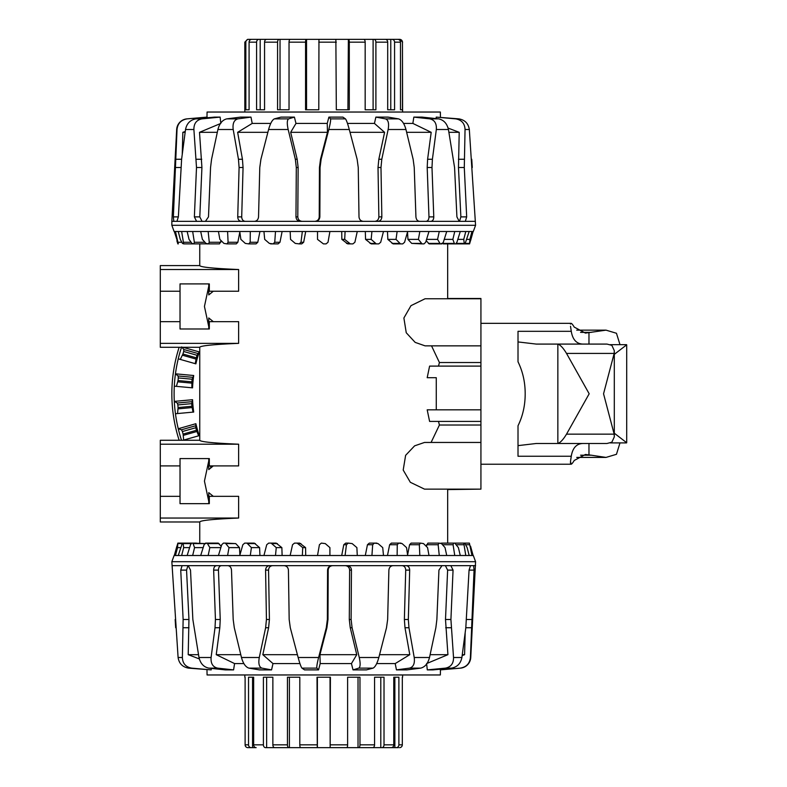 <?xml version="1.0" encoding="UTF-8"?>
<svg xmlns="http://www.w3.org/2000/svg" width="787" height="787" viewBox="0 0 787 787"><rect width="100%" height="100%" fill="white"/><g stroke="black" fill="none" stroke-linecap="round" stroke-linejoin="round"><path stroke-width="1.18" d="M424.498 489.13L410.332 482.293L403.2 470.055L405.62 455.339L414.611 445.845L424.498 442.451L480.926 442.451L480.926 489.13L424.498 489.13M480.926 421.419L429.604 421.419L427.193 409.83L480.926 409.83M436.264 409.83L436.264 377.691L427.193 377.691L429.604 366.103L480.926 366.103M427.193 377.691L436.264 377.691M480.926 442.451L480.926 298.499L447.675 298.499M480.926 345.847L425.049 345.847L415.162 342.384L406.249 332.753L403.888 318.007L410.981 305.661L425.049 298.765L480.926 298.765M209.322 321.657L208.762 321.657L208.762 328.986L180.026 328.986L209.322 328.986L209.322 321.657L238.628 321.657L238.628 343.358C213.336 344.44 200.38 345.749 199.75 347.293L160.302 347.293L160.302 321.657L180.026 321.657L180.026 291.229L160.302 291.229L160.302 265.593L199.75 265.593C200.38 267.137 213.336 268.446 238.628 269.528L238.628 291.229L209.322 291.229L209.322 283.9L180.026 283.9L180.026 291.229M160.302 321.657L160.302 291.229M208.762 286.212L204.443 306.438L208.762 326.674M180.026 465.904L180.026 496.331L160.302 496.331L160.302 465.904L180.026 465.904L180.026 458.585L209.322 458.585L209.322 465.904L238.628 465.904L238.628 444.202C213.336 443.13 200.38 441.812 199.75 440.267L199.75 347.293M208.762 460.887L204.443 481.123L208.762 501.349M447.675 298.765L447.675 243.891L454.778 243.891M213.297 321.657L208.762 317.958L213.297 321.657M199.75 243.891L199.75 265.593M460.484 668.133L440.228 669.885L460.484 668.133A11.274 11.274 0 0 0 470.754 657.499L475.574 561.702L473.312 555.504L454.758 555.504L453.076 544.732L453.587 543.109L447.675 543.109L447.675 489.13M180.026 496.331L180.026 503.66L209.322 503.66L209.322 496.331L238.628 496.331L238.628 518.043C213.336 519.115 200.38 520.433 199.75 521.978L199.75 543.109M213.297 496.331L208.762 492.642L213.297 496.331M210.532 467.045L213.12 465.914M431.089 442.451L439.412 425.019L438.487 421.419M438.497 366.103L439.412 362.522L431.532 345.847M213.297 291.229L208.762 294.918L208.762 291.229L209.322 291.229M213.297 465.904L208.762 469.603L208.762 465.904L209.322 465.904M447.675 489.593L480.926 489.13M208.762 458.585L208.762 465.904M208.762 492.642L208.762 503.66M199.75 440.267L160.302 440.267L160.302 444.202L238.628 444.202M160.302 444.202L160.302 465.904M160.302 496.331L160.302 521.978L199.75 521.978M160.302 518.043L238.628 518.043M209.322 496.331L208.762 496.331M208.762 321.657L208.762 317.958M160.302 269.528L238.628 269.528M180.026 321.657L180.026 328.986M208.762 283.9L208.762 291.229M160.302 343.358L238.628 343.358M480.926 362.522L439.412 362.522M439.412 425.019L480.926 425.019M196.317 357.819A132.373 132.373 0 0 1 197.055 355.291L199.268 351.927A131.291 131.291 0 0 0 195.874 363.85L195.215 363.663L196.317 357.819L182.938 354.012L180.282 359.413L178.246 358.842A149.599 149.599 0 0 1 181.512 347.293M191.88 381.843A132.373 132.373 0 0 1 192.136 379.226L193.7 375.507A131.291 131.291 0 0 0 192.559 387.853L191.871 387.784L191.88 381.843L178.029 380.554L176.406 386.358L174.301 386.161A149.599 149.599 0 0 1 175.452 373.815L178.078 375.97L178.295 377.937A146.284 146.284 0 0 0 178.029 380.554M191.93 406.269A132.373 132.373 0 0 1 191.703 403.642L192.559 399.707A131.291 131.291 0 0 0 193.7 412.054L193.012 412.122L191.93 406.269L178.078 407.558L177.557 413.549L175.452 413.746A149.599 149.599 0 0 1 174.301 401.4L177.282 403.033L177.852 404.931A146.284 146.284 0 0 0 178.078 407.558M196.465 430.273A132.373 132.373 0 0 1 195.766 427.735L195.874 423.711A131.291 131.291 0 0 0 199.268 435.634L198.609 435.821L196.465 430.273L183.096 434.08L183.676 440.071L182.977 440.267M181.64 346.91L183.833 349.517L183.676 351.484A146.284 146.284 0 0 0 182.938 354.012M181.512 440.267A149.599 149.599 0 0 1 178.246 428.728L181.482 429.781L182.387 431.542A146.284 146.284 0 0 0 183.096 434.08M182.977 347.293L199.268 351.927M193.7 375.507L175.452 373.815A149.599 149.599 0 0 1 178.246 358.842M192.559 399.707L174.301 401.4A149.599 149.599 0 0 1 174.301 386.161M195.874 423.711L178.246 428.728A149.599 149.599 0 0 1 175.452 413.746M195.215 363.663L180.282 359.413M191.871 387.784L176.406 386.358M193.012 412.122L177.557 413.549M198.609 435.821L183.676 440.071M179.141 440.267A151.861 151.861 0 0 1 179.141 347.293M475.574 565.646L269.695 565.646C267.157 565.902 265.78 567.388 265.583 570.113L266.439 619.487L265.632 627.741L259.287 657.499C258.234 663.52 259.11 667.061 261.923 668.133L271.554 669.885L259.356 669.885L248.928 668.133C245.623 667.061 243.134 663.52 241.461 657.499L234.29 627.741L233.188 619.487L231.496 570.113C231.181 567.388 229.952 565.902 227.807 565.646L216.641 565.646C214.723 565.902 213.73 567.388 213.651 570.113L215.431 619.487L215.018 627.741L211.093 657.499C210.67 663.52 212.854 667.061 217.635 668.133L233.591 669.885L225.308 669.885L208.821 668.133C203.705 667.061 200.429 663.52 198.993 657.499L192.854 619.487L190.513 570.113L188.211 565.646L182.092 565.646L180.744 570.113L183.135 619.487L182.377 657.499C182.653 663.52 185.762 667.061 191.694 668.133L211.201 669.885L188.565 668.133C182.525 667.061 179.033 663.52 178.098 657.499L171.851 561.702L475.574 561.702M460.277 668.133C466.396 667.061 469.77 663.52 470.4 657.499L474.059 570.113L473.636 565.646M454.758 555.504L317.515 555.504L319.414 544.732L321.352 543.109L325.277 543.591L329.91 547.614L329.91 555.504M332.714 565.646C329.979 565.892 328.474 567.388 328.189 570.113L327.982 619.487L326.91 627.741L319.955 654.676L320.181 663.579L318.538 669.885L304.53 669.885L301.972 668.133C301.057 667.061 299.778 663.52 298.145 657.499L290.295 627.741L289.173 619.487L288.426 570.113C288.121 567.388 286.635 565.902 283.989 565.646M393.047 565.646C390.588 565.902 389.211 567.388 388.886 570.113L387.647 619.487L386.506 627.741L378.832 657.499C377.14 663.52 375.212 667.061 373.048 668.133L366.417 669.885L353.019 669.885L351.445 663.579L356.757 654.676L319.955 654.676M351.445 663.579L320.181 663.579M440.445 669.885L440.356 674.961L207.07 674.961L206.981 669.776M299.945 663.579L272.991 663.579L271.554 669.885M243.881 663.579L234.565 663.579L233.591 669.885M211.29 668.399L211.201 669.885M470.508 565.646L469.062 570.113L465.815 627.741L461.9 657.499C460.69 663.52 457.227 667.061 451.522 668.133L433.017 669.885L427.292 669.885L445.422 668.133C450.902 667.061 453.597 663.52 453.528 657.499L450.921 619.487L453.056 570.113L450.833 565.646M205.958 543.591L192.894 543.109L194.566 547.614L192.667 555.504L187.149 555.504L190.513 544.732L191.733 543.109L192.894 543.109M221.236 546.355L218.235 543.109L207.148 543.109L209.854 547.614L208.161 555.504L200.695 555.504L204.089 544.732L205.574 543.109L207.148 543.109M442.333 543.109L454.778 543.109L440.917 543.168M239.907 554.963L239.474 547.614L235.726 543.591L225.367 543.109L229.017 547.614L227.591 555.504L218.432 555.504L221.737 544.732L223.429 543.109L225.367 543.109M439.264 555.504L438.152 544.732L439.008 543.109L427.912 543.109L426.298 546.345M259.946 555.504L259.582 547.614L254.26 543.109L246.941 543.109L251.407 547.614L250.296 555.504L239.75 555.504L242.849 544.732L244.708 543.109L246.941 543.109M419.835 555.504L419.333 544.732L420.504 543.109L411.139 543.109L409.574 544.732L407.597 554.943M282.12 555.504L281.864 547.614L276.148 543.109L271.122 543.109L276.257 547.614L275.499 555.504L263.94 555.504L266.724 544.732L268.682 543.109L271.122 543.109M397.13 555.504L397.258 544.732L398.704 543.109L391.385 543.109L389.634 544.732L387.479 555.504M305.71 555.504L305.582 547.614L299.66 543.109L297.102 543.109L302.729 547.614L302.336 555.504L290.157 555.504L292.538 544.732L294.515 543.109L297.102 543.109M371.926 555.504L372.684 544.732L374.346 543.109L369.329 543.109L367.45 544.732L365.306 555.504M345.09 555.504L346.437 544.732L348.267 543.109L345.719 543.109L343.771 544.732L341.715 555.504M176.888 546.188L174.301 555.504L177.852 543.109L177.557 547.614L175.452 555.504L174.114 555.504L171.851 561.702M470.537 546.188L473.125 555.504M183.096 543.109L183.676 547.614L181.64 555.504L178.246 555.504L182.387 543.109L196.465 543.109M471.974 555.504L469.396 543.109M465.786 555.504L463.75 543.109L464.96 543.591L467.144 547.614L469.18 555.504M455.496 543.109L454.778 543.109L458.388 547.614L460.277 555.504M439.008 543.109L441.487 543.591L445.039 547.614L446.731 555.504M420.504 543.109L423.504 543.591L427.567 547.614L428.994 555.504M398.704 543.109L402.118 543.591L406.554 547.614L407.666 555.504M374.346 543.109L378.065 543.591L382.728 547.614L383.485 555.504M348.267 543.109L352.153 543.591L356.885 547.614L357.268 555.504M178.246 555.504L175.452 555.504M187.149 555.504L181.64 555.504M200.695 555.504L192.667 555.504M218.432 555.504L208.161 555.504M239.75 555.504L227.591 555.504M263.94 555.504L250.296 555.504M290.157 555.504L275.499 555.504M317.515 555.504L302.336 555.504M450.371 543.109L463.75 543.109M455.289 543.109L469.131 543.109M191.93 543.109L178.078 543.109M252.037 543.109L244.708 543.109M451.108 543.109L464.487 543.109M393.638 543.109L400.957 543.109M371.789 543.109L376.816 543.109M180.617 547.614L177.557 547.614M189.618 547.614L183.676 547.614M203.184 547.614L194.566 547.614M220.852 547.614L209.854 547.614M239.474 547.614L229.017 547.614M259.582 547.614L251.407 547.614M281.864 547.614L276.257 547.614M305.582 547.614L302.729 547.614M441.999 565.646L438.939 570.113L436.874 619.487L435.86 627.741L429.515 657.499C427.921 663.52 424.97 667.061 420.671 668.133L406.909 669.885L396.441 669.885L409.515 668.133C413.401 667.061 414.965 663.52 414.218 657.499L408.965 627.741L408.335 619.487L409.683 570.113C409.545 567.388 408.335 565.902 406.053 565.646M353.019 669.885L358.774 668.133C360.397 667.061 360.554 663.52 359.256 657.499L352.084 627.741L351.12 619.487L351.455 570.113C351.209 567.388 349.733 565.902 347.037 565.646M332.094 565.646C329.36 565.902 327.854 567.388 327.569 570.113L327.362 619.487L326.29 627.741L318.617 657.499C317.112 663.52 316.541 667.061 316.895 668.133L318.538 669.885M269.695 565.646L227.807 565.646M216.641 565.646L188.211 565.646M182.092 565.646L172.038 565.646M175.157 619.487L175.678 627.741M187.926 565.646L186.558 570.113L188.949 619.487L188.211 654.676L199.327 658.916M221.462 565.646C219.534 565.892 218.53 567.388 218.452 570.113L220.232 619.487L219.819 627.741L216.228 654.676L234.565 663.579M272.676 565.646C270.128 565.892 268.751 567.388 268.554 570.113L269.41 619.487L268.603 627.741L262.828 654.676L272.991 663.579M440.228 669.885L440.228 669.206M427.292 669.885L426.662 663.972M396.441 669.885L395.212 663.579L376.668 663.579M198.481 654.676L188.211 654.676M240.773 654.676L216.228 654.676M297.397 654.676L262.828 654.676M356.757 654.676L350.254 627.741L349.29 619.487L349.625 570.113C349.369 567.388 347.893 565.892 345.198 565.646M395.212 663.579L409.781 654.676L404.99 627.741L404.37 619.487L405.718 570.113C405.571 567.388 404.351 565.892 402.068 565.646M409.781 654.676L379.56 654.676M426.613 663.579L447.921 654.676L445.501 619.487L447.626 570.113L445.383 565.646M447.921 654.676L430.125 654.676M462.166 655.561L464.586 654.676L462.294 654.676M464.586 654.676L465.176 632.817M171.851 221.354L176.672 129.501A11.274 11.274 0 0 1 186.942 118.867L187.149 118.867C181.03 119.939 177.655 123.48 177.026 129.501L173.366 216.887L173.789 221.354L377.73 221.354C380.269 221.098 381.646 219.612 381.843 216.887L380.987 167.513L381.793 159.259L388.139 129.501C389.191 123.48 388.316 119.939 385.502 118.867L375.871 117.115L388.07 117.115L398.497 118.867C401.803 119.939 404.292 123.48 405.964 129.501L413.136 159.259L414.237 167.513L415.93 216.887C416.244 219.612 417.474 221.098 419.619 221.354L430.784 221.354C432.702 221.098 433.696 219.612 433.775 216.887L431.994 167.513L432.407 159.259L436.332 129.501C436.755 123.48 434.572 119.939 429.791 118.867L413.834 117.115L422.117 117.115L438.605 118.867C443.72 119.939 446.996 123.48 448.433 129.501L454.571 167.513L456.913 216.887L459.215 221.354L465.333 221.354L466.681 216.887L464.291 167.513L465.048 129.501C464.773 123.48 461.664 119.939 455.732 118.867L436.214 117.115L458.86 118.867C464.901 119.939 468.393 123.48 469.327 129.501L475.574 225.298L171.851 225.298L171.851 221.354L173.789 221.354M186.942 118.867L206.981 117.115L187.149 118.867M171.851 225.298L174.114 231.496L329.91 231.496L328.012 242.268L326.074 243.891L323.437 243.891L317.515 239.386L317.515 231.496M314.702 221.354C317.446 221.108 318.951 219.612 319.237 216.887L319.443 167.513L320.516 159.259L327.471 132.324L327.244 123.421L328.887 117.115L342.896 117.115L345.454 118.867C346.369 119.939 347.647 123.48 349.28 129.501L357.131 159.259L358.252 167.513L359 216.887C359.305 219.612 360.79 221.098 363.437 221.354M254.378 221.354C256.837 221.098 258.215 219.612 258.539 216.887L259.779 167.513L260.92 159.259L268.593 129.501C270.285 123.48 272.213 119.939 274.378 118.867L281.008 117.115L294.407 117.115L295.981 123.421L290.669 132.324L327.471 132.324M295.981 123.421L327.244 123.421M206.981 117.115L207.07 112.039L440.356 112.039L440.445 117.224M347.48 123.421L374.435 123.421L375.871 117.115M403.544 123.421L412.86 123.421L413.834 117.115M436.136 118.601L436.214 117.115M176.918 221.354L178.364 216.887L181.61 159.259L185.525 129.501C186.735 123.48 190.198 119.939 195.904 118.867L214.408 117.115L220.134 117.115L202.003 118.867C196.524 119.939 193.828 123.48 193.897 129.501L196.504 167.513L194.369 216.887L196.593 221.354M464.487 243.891L450.371 243.891M441.468 243.409L454.532 243.891L452.859 239.386L454.758 231.496L460.277 231.496L456.913 242.268L455.693 243.891L454.532 243.891M426.19 240.645L429.181 243.891L440.277 243.891L437.572 239.386L439.264 231.496L446.731 231.496L443.337 242.268L441.851 243.891L440.277 243.891M192.667 231.496L194.35 242.268L193.838 243.891L206.509 243.832M407.518 232.037L407.951 239.386L411.699 243.409L422.058 243.891L418.409 239.386L419.835 231.496L428.994 231.496L425.688 242.268L423.986 243.891L422.058 243.891M208.161 231.496L209.273 242.268L208.417 243.891L219.514 243.891L221.127 240.655M387.479 231.496L387.843 239.386L393.166 243.891L400.485 243.891L396.018 239.386L397.13 231.496L407.666 231.496L404.577 242.268L402.718 243.891L400.485 243.891M227.591 231.496L228.092 242.268L226.922 243.891L236.287 243.891L237.851 242.268L239.828 232.057M365.306 231.496L365.562 239.386L371.277 243.891L376.294 243.891L371.169 239.386L371.926 231.496L383.485 231.496L380.701 242.268L378.744 243.891L376.294 243.891M250.296 231.496L250.168 242.268L248.722 243.891L256.041 243.891L257.792 242.268L259.946 231.496M341.715 231.496L341.843 239.386L347.765 243.891L350.323 243.891L344.696 239.386L345.09 231.496L357.268 231.496L354.888 242.268L352.91 243.891L350.323 243.891M275.499 231.496L274.742 242.268L273.079 243.891L278.096 243.891L279.975 242.268L282.12 231.496M302.336 231.496L300.988 242.268L299.158 243.891L301.706 243.891L303.654 242.268L305.71 231.496M470.537 240.812L473.125 231.496L469.573 243.891L469.869 239.386L471.974 231.496L473.312 231.496L475.574 225.298M176.888 240.812L177.852 243.891M464.33 243.891L463.75 239.386L465.786 231.496L469.18 231.496L465.038 243.891L450.961 243.891M175.452 231.496L178.295 243.891L174.301 231.496M181.64 231.496L183.676 243.891L182.466 243.409L180.282 239.386L178.246 231.496M193.838 243.891L191.959 243.409L189.037 239.386L187.149 231.496M208.417 243.891L205.938 243.409L202.387 239.386L200.695 231.496M226.922 243.891L223.921 243.409L219.858 239.386L218.432 231.496M248.722 243.891L245.308 243.409L240.871 239.386L239.75 231.496M273.079 243.891L269.361 243.409L264.698 239.386L263.94 231.496M299.158 243.891L295.273 243.409L290.541 239.386L290.157 231.496M469.18 231.496L471.974 231.496M460.277 231.496L465.786 231.496M446.731 231.496L454.758 231.496M428.994 231.496L439.264 231.496M407.666 231.496L419.835 231.496M383.485 231.496L397.13 231.496M357.268 231.496L371.926 231.496M329.91 231.496L345.09 231.496M197.055 243.891L183.676 243.891M455.545 243.891L469.396 243.891M373.727 243.891L378.744 243.891M395.389 243.891L402.718 243.891M430.755 243.891L441.851 243.891M443.238 243.891L455.693 243.891M451.659 243.891L465.038 243.891M455.289 243.891L469.131 243.891M447.675 243.891L453.587 243.891M217.91 243.891L206.814 243.891M275.637 243.891L270.61 243.891M466.809 239.386L469.869 239.386M457.808 239.386L463.75 239.386M444.242 239.386L452.859 239.386M426.574 239.386L437.572 239.386M407.951 239.386L418.409 239.386M387.843 239.386L396.018 239.386M365.562 239.386L371.169 239.386M341.843 239.386L344.696 239.386M205.427 221.354L208.486 216.887L210.552 167.513L211.565 159.259L217.91 129.501C219.504 123.48 222.455 119.939 226.754 118.867L240.517 117.115L250.984 117.115L237.91 118.867C234.024 119.939 232.46 123.48 233.208 129.501L238.461 159.259L239.091 167.513L237.733 216.887C237.881 219.612 239.091 221.098 241.373 221.354M294.407 117.115L288.652 118.867C287.029 119.939 286.862 123.48 288.17 129.501L295.341 159.259L296.305 167.513L295.971 216.887C296.217 219.612 297.693 221.098 300.388 221.354M315.331 221.354C318.066 221.098 319.571 219.612 319.856 216.887L320.063 167.513L321.135 159.259L328.809 129.501C330.314 123.48 330.884 119.939 330.53 118.867L328.887 117.115M377.73 221.354L419.619 221.354M430.784 221.354L459.215 221.354M465.333 221.354L475.387 221.354M472.269 167.513L471.747 159.259M459.5 221.354L460.867 216.887L458.477 167.513L459.215 132.324L448.098 128.084M425.964 221.354C427.892 221.108 428.895 219.612 428.974 216.887L427.193 167.513L427.607 159.259L431.197 132.324L412.86 123.421M374.75 221.354C377.298 221.108 378.675 219.612 378.872 216.887L378.016 167.513L378.822 159.259L384.597 132.324L374.435 123.421M207.197 117.115L207.197 117.794M220.134 117.115L220.763 123.028M250.984 117.115L252.214 123.421L270.758 123.421M448.944 132.324L459.215 132.324M406.653 132.324L431.197 132.324M350.028 132.324L384.597 132.324M290.669 132.324L297.171 159.259L298.135 167.513L297.801 216.887C298.057 219.612 299.522 221.108 302.228 221.354M252.214 123.421L237.644 132.324L242.435 159.259L243.055 167.513L241.707 216.887C241.855 219.612 243.065 221.108 245.357 221.354M237.644 132.324L267.865 132.324M220.813 123.421L199.505 132.324L201.925 167.513L199.8 216.887L202.043 221.354M199.505 132.324L217.301 132.324M185.26 131.439L182.84 132.324L185.132 132.324M182.84 132.324L182.25 154.183M330.402 744.836L347.618 744.836A2.814 0.856 -90 0 1 346.762 747.65A2.814 0.856 -90 0 0 347.618 744.836L347.618 677.213L359.974 677.213L359.974 744.836A2.814 1.299 90 0 1 358.675 747.65L372.753 747.65A2.814 1.82 -90 0 0 374.563 744.836L374.563 677.213L384.017 677.213L384.017 744.836A2.814 2.154 90 0 1 381.872 747.65L265.553 747.65A2.814 2.154 -90 0 1 263.399 744.836L263.399 677.213L272.863 677.213L272.863 744.836A2.814 1.82 90 0 0 274.673 747.65L288.75 747.65A2.814 1.299 -90 0 1 287.452 744.836L287.452 677.213L299.808 677.213L299.808 744.836A2.814 0.856 90 0 0 300.664 747.65L317.269 747.65L317.023 677.213L330.402 677.213L330.156 747.65L330.038 677.213M402.6 674.961L402.6 677.213M244.826 677.213L244.826 674.961M245.111 677.213L245.111 744.836A2.814 2.804 90 0 0 247.915 747.65L251.22 747.65A2.814 2.686 -90 0 1 248.535 744.836L248.535 677.213L253.65 677.213L253.65 744.836A2.814 2.499 90 0 0 256.149 747.65L249.322 747.65M381.872 747.65L391.277 747.65A2.814 2.499 -90 0 0 393.775 744.836L393.775 677.213L398.891 677.213L398.891 744.836A2.814 2.686 90 0 1 396.205 747.65L390.018 747.65M398.891 744.836L402.314 744.836A2.814 2.804 -90 0 1 399.511 747.65A2.814 2.804 -90 0 0 402.314 744.836L402.314 677.213M252.558 747.65L252.558 677.213L253.65 677.213M266.636 747.65L266.636 677.213L272.863 677.213M275.578 747.65L288.75 747.65M289.4 747.65L289.4 677.213L299.808 677.213M301.087 747.65L317.269 747.65M317.387 747.65L317.387 677.213M358.675 747.65L358.026 747.65L358.026 677.213L347.618 677.213M380.79 747.65L380.79 677.213L374.563 677.213M394.867 747.65L394.867 677.213L393.775 677.213M396.205 747.65L398.37 747.65M330.156 747.65L346.762 747.65M249.046 747.65L247.915 747.65M330.038 747.65L346.339 747.65M358.026 747.65L371.838 747.65M347.923 109.786L348.375 39.35A2.814 0.915 90 0 1 349.29 42.164L349.29 109.786L336.324 109.786L335.872 39.35L318.961 39.35L318.784 109.786L305.563 109.786L305.563 42.164A2.814 0.649 -90 0 1 306.212 39.35L376.117 39.35M396.373 39.35L399.639 39.35A2.814 2.814 90 0 1 402.442 42.164L402.442 109.786L400.485 109.786L400.485 42.164A2.814 2.745 -90 0 0 397.74 39.35L392.034 39.35A2.814 2.528 90 0 1 394.572 42.164L394.572 109.786L387.696 109.786L387.696 42.164A2.814 2.282 -90 0 0 385.414 39.35L374.041 39.35A2.814 1.859 90 0 1 375.901 42.164L375.901 109.786L365.168 109.786L365.168 42.164A2.814 1.476 -90 0 0 363.683 39.35L348.375 39.35M306.212 39.35L290.275 39.35A2.814 1.24 90 0 0 289.036 42.164L289.036 109.786L277.565 109.786L277.565 42.164A2.814 1.653 -90 0 1 279.208 39.35L296.768 39.35M394.336 39.35L395.674 39.35M400.485 109.786L402.442 109.786M384.263 39.35L392.034 39.35M390.775 39.35L390.775 109.786M373.107 109.786L373.107 39.35L374.041 39.35M306.537 39.35L306.537 109.786M279.208 39.35L266.665 39.35A2.814 2.115 90 0 0 264.56 42.164L264.56 109.786L256.592 109.786L256.592 42.164A2.814 2.4 -90 0 1 258.992 39.35L280.034 39.35L280.034 109.786M260.192 39.35L260.192 109.786M258.992 39.35L251.751 39.35A2.814 2.666 90 0 0 249.085 42.164L249.085 109.786L245.839 109.786L245.839 42.164A2.814 2.784 -90 0 1 248.623 39.35L255.391 39.35M250.01 39.35L250.01 40.039M248.623 39.35L247.787 39.35M398.802 39.35L399.639 39.35M583.61 443.484C576.792 443.386 572.68 447.646 571.264 456.244L518.013 456.244L518.013 445.629L536.301 443.484L557.501 443.484A18.514 5.696 -96.8 0 0 557.855 443.445C560.324 442.707 563.217 439.608 566.522 434.149L589.178 393.785L566.522 353.422C563.217 347.962 560.324 344.863 557.855 344.116A18.514 5.696 -83.2 0 0 557.501 344.086L536.301 344.086L518.013 341.932L518.013 331.317L571.264 331.317C572.68 339.925 576.792 344.175 583.61 344.086M536.301 344.086L606.993 344.086L611.853 345.336L614.303 350.677L614.175 353.422L603.55 393.785L614.175 434.149L614.303 436.883L611.853 442.225L606.993 443.484L536.301 443.484M580.55 455.201L591.303 455.201L585.439 454.463L574.235 460.464C572.051 464.084 570.811 465.087 570.516 463.474L570.516 461.33L571.057 464.222L480.926 464.222M571.264 456.244L570.516 461.33M518.013 341.932L518.013 361.784C522.804 371.602 525.195 382.266 525.185 393.785C525.195 405.295 522.804 415.959 518.013 425.777L518.013 445.629M570.516 326.241L571.264 331.317M619.989 344.657L616.457 333.265L606.02 330.147L585.439 333.098L574.235 327.097C572.051 323.477 570.811 322.473 570.516 324.087L571.057 323.349L480.926 323.349M614.303 433.204L626.698 442.747L626.698 344.814L614.303 354.357M591.303 455.201L606.02 457.414L616.457 454.306L619.989 442.904M196.868 431.502L183.332 435.359M195.422 425.816L181.482 429.781M192.097 407.558L178.078 408.856M191.713 401.695L177.282 403.033M191.812 383.131L177.793 381.833M192.51 377.307L178.078 375.97M196.012 359.079L182.466 355.222M197.773 353.481L183.833 349.517M195.766 427.735L182.387 431.542M191.703 403.642L177.852 404.931M192.136 379.226L178.295 377.937M197.055 355.291L183.676 351.484M461.9 657.499L453.528 657.499M451.522 668.133L445.422 668.133M343.771 544.732L346.437 544.732M300.939 543.591L298.352 543.591M367.45 544.732L372.684 544.732M277.378 543.591L272.292 543.591M389.634 544.732L397.258 544.732M255.391 543.591L247.974 543.591M409.574 544.732L419.333 544.732M235.726 543.591L226.243 543.591M426.593 544.732L438.152 544.732M219.061 543.591L207.827 543.591M442.51 544.732L453.076 544.732M204.709 543.591L193.356 543.591M456.312 544.732L463.592 544.732M191.064 543.591L183.332 543.591M465.589 544.732L469.347 544.732M181.935 543.591L178.078 543.591M420.671 668.133L409.515 668.133M373.048 668.133L358.774 668.133M316.895 668.133L301.972 668.133M261.923 668.133L248.928 668.133M217.635 668.133L208.821 668.133M191.694 668.133L188.565 668.133M429.515 657.499L414.218 657.499M378.832 657.499L359.256 657.499M318.617 657.499L298.145 657.499M259.287 657.499L241.461 657.499M211.093 657.499L198.993 657.499M182.377 657.499L178.098 657.499M186.558 570.113L180.744 570.113M188.949 619.487L183.135 619.487M188.998 627.741L183.204 627.741M218.452 570.113L213.651 570.113M220.232 619.487L215.431 619.487M219.819 627.741L215.018 627.741M268.554 570.113L265.583 570.113M269.41 619.487L266.439 619.487M268.603 627.741L265.632 627.741M328.189 570.113L327.569 570.113M327.982 619.487L327.362 619.487M326.91 627.741L326.29 627.741M349.625 570.113L351.455 570.113M349.29 619.487L351.12 619.487M350.254 627.741L352.084 627.741M405.718 570.113L409.683 570.113M404.37 619.487L408.335 619.487M404.99 627.741L408.965 627.741M447.626 570.113L453.056 570.113M445.501 619.487L450.921 619.487M445.678 627.741L451.099 627.741M465.815 627.741L471.216 627.741M466.543 619.487L471.511 619.487M469.062 570.113L474.059 570.113M185.525 129.501L193.897 129.501M195.904 118.867L202.003 118.867M303.654 242.268L300.988 242.268M346.487 243.409L349.074 243.409M279.975 242.268L274.742 242.268M370.047 243.409L375.133 243.409M257.792 242.268L250.168 242.268M392.034 243.409L399.452 243.409M237.851 242.268L228.092 242.268M411.699 243.409L421.183 243.409M220.832 242.268L209.273 242.268M428.364 243.409L439.599 243.409M204.915 242.268L194.35 242.268M442.717 243.409L454.069 243.409M191.113 242.268L183.833 242.268M456.362 243.409L464.094 243.409M181.836 242.268L178.078 242.268M465.491 243.409L469.347 243.409M226.754 118.867L237.91 118.867M274.378 118.867L288.652 118.867M330.53 118.867L345.454 118.867M385.502 118.867L398.497 118.867M429.791 118.867L438.605 118.867M455.732 118.867L458.86 118.867M217.91 129.501L233.208 129.501M268.593 129.501L288.17 129.501M328.809 129.501L349.28 129.501M388.139 129.501L405.964 129.501M436.332 129.501L448.433 129.501M465.048 129.501L469.327 129.501M460.867 216.887L466.681 216.887M458.477 167.513L464.291 167.513M458.428 159.259L464.222 159.259M428.974 216.887L433.775 216.887M427.193 167.513L431.994 167.513M427.607 159.259L432.407 159.259M378.872 216.887L381.843 216.887M378.016 167.513L380.987 167.513M378.822 159.259L381.793 159.259M319.237 216.887L319.856 216.887M319.443 167.513L320.063 167.513M320.516 159.259L321.135 159.259M297.801 216.887L295.971 216.887M298.135 167.513L296.305 167.513M297.171 159.259L295.341 159.259M241.707 216.887L237.733 216.887M243.055 167.513L239.091 167.513M242.435 159.259L238.461 159.259M199.8 216.887L194.369 216.887M201.925 167.513L196.504 167.513M201.747 159.259L196.327 159.259M181.61 159.259L176.209 159.259M180.882 167.513L175.914 167.513M178.364 216.887L173.366 216.887M248.535 744.836L245.111 744.836M263.399 744.836L253.65 744.836M287.452 744.836L272.863 744.836M317.023 744.836L299.808 744.836M374.563 744.836L359.974 744.836M393.775 744.836L384.017 744.836M402.442 42.164L402.6 112.039M394.572 42.164L400.485 42.164M375.901 42.164L387.696 42.164M349.29 42.164L365.168 42.164M318.784 42.164L336.324 42.164M289.036 42.164L305.563 42.164M264.56 42.164L277.565 42.164M249.085 42.164L256.592 42.164M244.826 112.039L244.826 42.164L245.839 42.164M566.522 434.149L614.175 434.149M588.971 344.086L588.971 332.822M588.971 454.738L588.971 443.484M557.855 443.445L557.855 344.116M580.55 332.36L591.303 332.36M566.522 353.422L614.175 353.422M244.826 42.164L247.639 39.35M402.6 42.164L399.786 39.35M626.541 344.657L610.269 344.657M626.541 442.904L610.269 442.904M606.02 457.414L576.714 457.414M606.02 330.147L576.714 330.147M614.303 350.677L614.303 436.883"/></g></svg>
